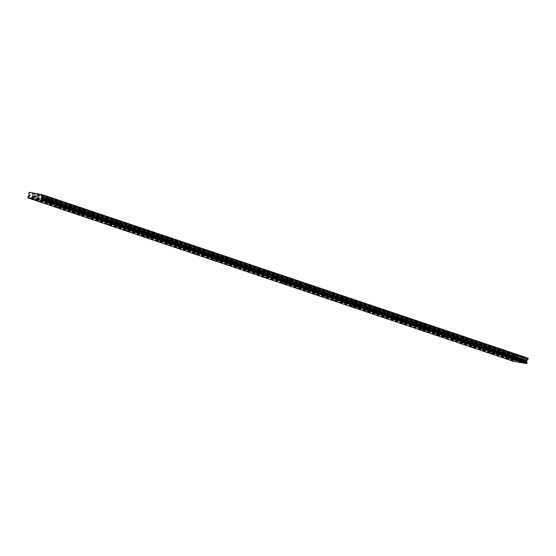 <?xml version="1.0" encoding="UTF-8"?>
<svg xmlns="http://www.w3.org/2000/svg" width="556" height="556" viewBox="0 0 556 556"><rect width="100%" height="100%" fill="white"/><g stroke="black" fill="none" stroke-linecap="round" stroke-linejoin="round"><path stroke-width="0.42" stroke-dasharray="2.78 2.08" d="M48.011 197.088L50.019 197.54L48.011 197.088M47.26 200.007L49.269 200.459L47.26 200.007M45.495 202.377L49.345 203.371M65.344 202.919L67.346 203.378L65.344 202.919M64.593 205.838L66.595 206.297L64.593 205.838M62.821 208.215L66.671 209.209M82.67 208.757L84.679 209.209L82.67 208.757M81.92 211.669L83.928 212.128L81.92 211.669M80.154 214.046L83.998 215.04M99.997 214.588L102.005 215.04L99.997 214.588M99.253 217.507L101.255 217.959L99.253 217.507M97.481 219.877L101.331 220.871M117.33 220.419L119.338 220.878L117.33 220.419M116.579 223.338L118.588 223.797L116.579 223.338M114.814 225.715L118.657 226.709M134.656 226.257L136.665 226.709L134.656 226.257M133.913 229.169L135.914 229.628L133.913 229.169M132.14 231.546L135.991 232.54M151.99 232.088L153.998 232.547L151.99 232.088M151.239 235.007L153.248 235.459L151.239 235.007M149.474 237.377L153.317 238.364M169.316 237.919L171.324 238.378L169.316 237.919M168.572 240.838L170.574 241.297L168.572 240.838M166.8 243.215L170.65 244.209M186.649 243.757L188.658 244.209L186.649 243.757M185.899 246.669L187.907 247.128L185.899 246.669M184.133 249.046L187.977 250.04M203.976 249.588L205.984 250.047L203.976 249.588M203.225 252.507L205.233 252.959L203.225 252.507M201.46 254.877L205.31 255.871M221.309 255.419L223.31 255.878L221.309 255.419M220.558 258.338L222.567 258.797L220.558 258.338M218.793 260.715L222.636 261.709M238.635 261.257L240.644 261.709L238.635 261.257M237.885 264.169L239.893 264.628L237.885 264.169M236.119 266.553L239.97 267.54M255.968 267.089L257.97 267.547L255.968 267.089M255.218 270.007L257.226 270.459L255.218 270.007M253.446 272.377L257.296 273.371M273.295 272.92L275.303 273.378L273.295 272.92M272.544 275.839L274.553 276.297L272.544 275.839M270.779 278.215L274.629 279.209M290.628 278.758L292.63 279.209L290.628 278.758M289.878 281.677L291.879 282.128L289.878 281.677M288.105 284.046L291.956 285.033M307.954 284.589L309.963 285.047L307.954 284.589M307.204 287.508L309.212 287.959L307.204 287.508M305.439 289.878L309.282 290.871M325.288 290.42L327.289 290.878L325.288 290.42M324.537 293.339L326.539 293.797L324.537 293.339M322.765 295.716L326.615 296.709M342.614 296.258L344.623 296.709L342.614 296.258M341.864 299.177L343.872 299.628L341.864 299.177M340.098 301.547L343.942 302.54M359.94 302.089L361.949 302.547L359.94 302.089M359.197 305.008L361.198 305.466L359.197 305.008M357.425 307.378L361.275 308.371M377.274 307.92L379.282 308.378L377.274 307.92M376.523 310.839L378.532 311.297L376.523 310.839M374.758 313.216L378.601 314.209M394.6 313.758L396.609 314.209L394.6 313.758M393.856 316.677L395.858 317.128L393.856 316.677M392.084 319.047L395.935 320.041M411.933 319.589L413.942 320.047L411.933 319.589M411.183 322.508L413.191 322.966L411.183 322.508M409.418 324.878L413.261 325.872M429.26 325.42L431.268 325.879L429.26 325.42M428.509 328.339L430.518 328.798L428.509 328.339M426.744 330.716L430.594 331.71M446.593 331.258L448.595 331.71L446.593 331.258M445.842 334.177L447.851 334.629L445.842 334.177M444.077 336.547L447.921 337.541M463.919 337.089L465.928 337.548L463.919 337.089M463.169 340.008L465.177 340.467L463.169 340.008M461.404 342.378L465.254 343.372M481.253 342.92L483.254 343.379L481.253 342.92M480.502 345.839L482.511 346.298L480.502 345.839M478.73 348.216L482.58 349.21M498.579 348.758L500.588 349.21L498.579 348.758M497.828 351.677L499.837 352.129L497.828 351.677M496.063 354.047L499.913 355.041M515.912 354.589L517.914 355.048L515.912 354.589M515.162 357.508L517.17 357.967L515.162 357.508M513.39 359.885L517.24 360.872M39.684 195.524L41.686 195.983L39.684 195.524M38.934 198.443L40.942 198.902L38.934 198.443M37.169 200.82L41.012 201.814M57.011 201.362L59.019 201.814L57.011 201.362M56.26 204.274L58.269 204.733L56.26 204.274M54.495 206.651L58.345 207.645M74.344 207.193L76.346 207.652L74.344 207.193M73.594 210.112L75.602 210.564L73.594 210.112M71.821 212.482L75.672 213.476M91.671 213.024L93.679 213.483L91.671 213.024M90.92 215.943L92.928 216.402L90.92 215.943M89.155 218.32L93.005 219.314M109.004 218.862L111.005 219.314L109.004 218.862M108.253 221.781L110.255 222.233L108.253 221.781M106.481 224.158L110.331 225.145M126.33 224.694L128.339 225.152L126.33 224.694M125.58 227.612L127.588 228.064L125.58 227.612M123.814 229.982L127.658 230.976M143.656 230.525L145.665 230.983L143.656 230.525M142.913 233.444L144.914 233.902L142.913 233.444M141.141 235.82L144.991 236.814M160.99 236.363L162.998 236.814L160.99 236.363M160.239 239.282L162.248 239.733L160.239 239.282M158.474 241.651L162.324 242.638M178.316 242.194L180.325 242.652L178.316 242.194M177.572 245.113L179.574 245.571L177.572 245.113M175.8 247.483L179.651 248.476M195.649 248.025L197.658 248.483L195.649 248.025M194.899 250.944L196.907 251.402L194.899 250.944M193.134 253.321L196.977 254.314M212.976 253.863L214.984 254.314L212.976 253.863M212.232 256.782L214.234 257.233L212.232 256.782M210.46 259.152L214.31 260.145M230.309 259.694L232.318 260.152L230.309 259.694M229.558 262.613L231.567 263.071L229.558 262.613M227.793 264.983L231.637 265.976M247.635 265.525L249.644 265.983L247.635 265.525M246.885 268.444L248.893 268.902L246.885 268.444M245.12 270.828L248.97 271.815M264.969 271.363L266.97 271.815L264.969 271.363M264.218 274.282L266.227 274.733L264.218 274.282M262.453 276.652L266.296 277.646M282.295 277.194L284.304 277.652L282.295 277.194M281.544 280.113L283.553 280.571L281.544 280.113M279.779 282.483L283.63 283.477M299.628 283.025L301.63 283.484L299.628 283.025M298.878 285.944L300.886 286.403L298.878 285.944M297.106 288.321L300.956 289.315M316.955 288.863L318.963 289.315L316.955 288.863M316.204 291.782L318.213 292.234L316.204 291.782M314.439 294.152L318.289 295.146M334.288 294.694L336.29 295.153L334.288 294.694M333.537 297.613L335.539 298.072L333.537 297.613M331.765 299.99L335.615 300.977M351.614 300.525L353.623 300.984L351.614 300.525M350.864 303.444L352.872 303.903L350.864 303.444M349.099 305.821L352.942 306.815M368.948 306.363L370.949 306.815L368.948 306.363M368.197 309.282L370.199 309.734L368.197 309.282M366.425 311.652L370.275 312.646M386.274 312.194L388.283 312.653L386.274 312.194M385.523 315.113L387.532 315.572L385.523 315.113M383.758 317.49L387.601 318.477M403.6 318.025L405.609 318.484L403.6 318.025M402.857 320.944L404.858 321.403L402.857 320.944M401.084 323.321L404.935 324.315M420.934 323.863L422.942 324.315L420.934 323.863M420.183 326.782L422.192 327.234L420.183 326.782M418.418 329.152L422.268 330.139M438.26 329.694L440.269 330.153L438.26 329.694M437.516 332.613L439.518 333.072L437.516 332.613M435.744 334.99L439.594 335.984M455.593 335.532L457.602 335.984L455.593 335.532M454.843 338.444L456.851 338.903L454.843 338.444M453.077 340.821L456.921 341.815M472.92 341.363L474.928 341.815L472.92 341.363M472.169 344.282L474.178 344.734L472.169 344.282M470.404 346.652L474.254 347.646M490.253 347.194L492.255 347.653L490.253 347.194M489.502 350.113L491.511 350.572L489.502 350.113M487.73 352.49L491.58 353.484M507.579 353.032L509.588 353.484L507.579 353.032M506.829 355.944L508.837 356.403L506.829 355.944M505.063 358.328L508.914 359.315M506.266 355.84L509.609 356.598L506.266 355.84M505.633 358.293L508.976 359.051L505.633 358.293M488.932 350.009L492.275 350.766L488.932 350.009M488.307 352.462L491.65 353.22L488.307 352.462M471.606 344.171L474.949 344.935L471.606 344.171M470.974 346.624L474.317 347.389L470.974 346.624M454.273 338.34L457.616 339.097L454.273 338.34M453.647 340.793L456.99 341.551L453.647 340.793M436.947 332.509L440.289 333.266L436.947 332.509M436.314 334.962L439.657 335.72L436.314 334.962M419.613 326.671L422.963 327.435L419.613 326.671M418.988 329.124L422.331 329.889L418.988 329.124M402.287 320.84L405.63 321.597L402.287 320.84M401.654 323.293L405.004 324.051L401.654 323.293M384.954 315.009L388.303 315.766L384.954 315.009M384.328 317.462L387.671 318.22L384.328 317.462M367.627 309.171L370.97 309.935L367.627 309.171M366.995 311.624L370.345 312.389L366.995 311.624M350.301 303.34L353.644 304.097L350.301 303.34M349.668 305.793L353.011 306.551L349.668 305.793M332.968 297.509L336.31 298.266L332.968 297.509M332.335 299.962L335.685 300.72L332.335 299.962M315.641 291.671L318.984 292.435L315.641 291.671M315.009 294.124L318.352 294.888L315.009 294.124M298.308 285.84L301.651 286.597L298.308 285.84M297.682 288.293L301.025 289.05L297.682 288.293M280.982 280.009L284.325 280.766L280.982 280.009M280.349 282.455L283.692 283.219L280.349 282.455M263.648 274.171L266.991 274.935L263.648 274.171M263.023 276.624L266.366 277.388L263.023 276.624M246.322 268.339L249.665 269.097L246.322 268.339M245.689 270.793L249.032 271.55L245.689 270.793M228.989 262.508L232.332 263.266L228.989 262.508M228.363 264.955L231.706 265.719L228.363 264.955M211.662 256.67L215.005 257.435L211.662 256.67M211.03 259.124L214.373 259.881L211.03 259.124M194.329 250.839L197.679 251.597L194.329 250.839M193.703 253.293L197.046 254.05L193.703 253.293M177.003 245.008L180.346 245.766L177.003 245.008M176.37 247.455L179.713 248.219L176.37 247.455M159.669 239.17L163.019 239.935L159.669 239.17M159.044 241.624L162.387 242.381L159.044 241.624M142.343 233.339L145.686 234.097L142.343 233.339M141.71 235.793L145.06 236.55L141.71 235.793M125.017 227.508L128.36 228.266L125.017 227.508M124.384 229.955L127.727 230.719L124.384 229.955M107.683 221.67L111.026 222.435L107.683 221.67M107.051 224.124L110.401 224.881L107.051 224.124M90.357 215.839L93.7 216.597L90.357 215.839M89.724 218.293L93.067 219.05L89.724 218.293M73.024 210.008L76.367 210.766L73.024 210.008M72.398 212.455L75.741 213.219L72.398 212.455M55.697 204.17L59.04 204.935L55.697 204.17M55.065 206.624L58.408 207.381L55.065 206.624M38.364 198.339L41.707 199.097L38.364 198.339M37.738 200.792L41.081 201.55L37.738 200.792M514.592 357.404L517.935 358.161L514.592 357.404M513.966 359.85L517.309 360.615L513.966 359.85M497.266 351.566L500.608 352.33L497.266 351.566M496.633 354.019L499.976 354.784L496.633 354.019M479.932 345.735L483.275 346.492L479.932 345.735M479.307 348.188L482.65 348.946L479.307 348.188M462.606 339.904L465.949 340.661L462.606 339.904M461.973 342.35L465.316 343.115L461.973 342.35M445.273 334.066L448.616 334.83L445.273 334.066M444.647 336.519L447.99 337.277L444.647 336.519M427.946 328.235L431.289 328.992L427.946 328.235M427.314 330.688L430.657 331.445L427.314 330.688M410.613 322.404L413.956 323.161L410.613 322.404M409.987 324.85L413.33 325.614L409.987 324.85M393.287 316.566L396.63 317.33L393.287 316.566M392.654 319.019L395.997 319.776L392.654 319.019M375.953 310.734L379.303 311.492L375.953 310.734M375.328 313.188L378.671 313.945L375.328 313.188M358.627 304.903L361.97 305.661L358.627 304.903M357.995 307.35L361.344 308.114L357.995 307.35M341.294 299.065L344.644 299.83L341.294 299.065M340.668 301.519L344.011 302.276L340.668 301.519M323.967 293.234L327.31 293.992L323.967 293.234M323.335 295.688L326.685 296.445L323.335 295.688M306.641 287.403L309.984 288.161L306.641 287.403M306.008 289.85L309.351 290.614L306.008 289.85M289.308 281.565L292.651 282.33L289.308 281.565M288.675 284.019L292.025 284.776L288.675 284.019M271.981 275.734L275.324 276.492L271.981 275.734M271.349 278.188L274.692 278.945L271.349 278.188M254.648 269.903L257.991 270.661L254.648 269.903M254.022 272.35L257.365 273.114L254.022 272.35M237.322 264.065L240.665 264.83L237.322 264.065M236.689 266.519L240.032 267.276L236.689 266.519M219.988 258.234L223.331 258.992L219.988 258.234M219.363 260.688L222.706 261.445L219.363 260.688M202.662 252.396L206.005 253.161L202.662 252.396M202.03 254.85L205.372 255.614L202.03 254.85M185.329 246.565L188.672 247.33L185.329 246.565M184.703 249.018L188.046 249.776L184.703 249.018M168.002 240.734L171.345 241.492L168.002 240.734M167.37 243.187L170.713 243.945L167.37 243.187M150.669 234.896L154.019 235.661L150.669 234.896M150.044 237.349L153.386 238.114L150.044 237.349M133.343 229.065L136.686 229.823L133.343 229.065M132.71 231.518L136.053 232.276L132.71 231.518M116.009 223.234L119.359 223.992L116.009 223.234M115.384 225.687L118.727 226.445L115.384 225.687M98.683 217.396L102.026 218.16L98.683 217.396M98.051 219.849L101.4 220.614L98.051 219.849M81.357 211.565L84.7 212.322L81.357 211.565M80.724 214.018L84.067 214.776L80.724 214.018M64.023 205.734L67.366 206.491L64.023 205.734M63.391 208.187L66.741 208.945L63.391 208.187M46.697 199.896L50.04 200.66L46.697 199.896M46.065 202.349L49.408 203.114L46.065 202.349M519.86 360.073L519.971 359.635L520.277 360.149L519.86 360.073M519.992 359.558L520.103 359.12L519.992 359.558M520.103 359.12L520.527 359.197L520.103 359.113M520.541 359.12L520.068 359.03L519.784 360.135L520.263 360.225L519.784 360.135L520.068 359.03L520.541 359.12M521.069 359.711L520.916 359.266L521.069 359.711M520.916 359.266L521.361 359.35L520.916 359.266M521.382 359.28L520.819 359.176L520.77 360.246L520.819 359.176L521.382 359.28M513.355 361.31L513.278 361.052A0.605 0.438 -71.4 0 0 513.077 360.531L513.244 359.864A0.605 0.438 -71.4 0 0 513.654 359.489L514.175 359.009A0.528 0.382 -71.4 0 0 514.376 358.669L514.418 358.509A0.528 0.382 -71.4 0 0 514.397 358.127L513.932 356.848L514.446 355.611L528.075 358.161M35.306 196.942L35.786 197.032L36.064 195.927M523.342 357.279L38.114 193.94M523.092 357.494L37.864 194.162M513.654 359.489L28.425 196.15M513.737 359.385L28.509 196.046M514.196 355.826L28.968 192.494M514.446 355.611L29.218 192.272M519.179 356.493L35.751 193.766M519.304 356.785L34.076 193.453M513.285 361.143L28.057 197.804M513.278 361.052L28.05 197.721M513.077 360.531L27.849 197.192M513.028 360.364L27.8 197.026M513.125 359.996L27.897 196.664M513.244 359.864L28.015 196.532M514.175 359.009L28.947 195.67M514.376 358.669L29.148 195.33M514.418 358.509L29.19 195.17M514.397 358.127L29.169 194.788M513.939 357.042L28.71 193.703M513.932 356.848L28.703 193.516M50.019 197.54L49.269 200.459M67.346 203.378L66.595 206.297M84.679 209.209L83.928 212.128M102.005 215.04L101.255 217.959M119.338 220.878L118.588 223.797M136.665 226.709L135.914 229.628M153.998 232.547L153.248 235.459M171.324 238.378L170.574 241.297M188.658 244.209L187.907 247.128M205.984 250.047L205.233 252.959M223.31 255.878L222.567 258.797M240.644 261.709L239.893 264.628M257.97 267.547L257.226 270.459M275.303 273.378L274.553 276.297M292.63 279.209L291.879 282.128M309.963 285.047L309.212 287.959M327.289 290.878L326.539 293.797M344.623 296.709L343.872 299.628M361.949 302.547L361.198 305.466M379.282 308.378L378.532 311.297M396.609 314.209L395.858 317.128M413.942 320.047L413.191 322.966M431.268 325.879L430.518 328.798M448.595 331.71L447.851 334.629M465.928 337.548L465.177 340.467M483.254 343.379L482.511 346.298M500.588 349.21L499.837 352.129M517.914 355.048L517.17 357.967M41.686 195.983L40.942 198.902M59.019 201.814L58.269 204.733M76.346 207.652L75.602 210.564M93.679 213.483L92.928 216.402M111.005 219.314L110.255 222.233M128.339 225.152L127.588 228.064M145.665 230.983L144.914 233.902M162.998 236.814L162.248 239.733M180.325 242.652L179.574 245.571M197.658 248.483L196.907 251.402M214.984 254.314L214.234 257.233M232.318 260.152L231.567 263.071M249.644 265.983L248.893 268.902M266.97 271.815L266.227 274.733M284.304 277.652L283.553 280.571M301.63 283.484L300.886 286.403M318.963 289.315L318.213 292.234M336.29 295.153L335.539 298.072M353.623 300.984L352.872 303.903M370.949 306.815L370.199 309.734M388.283 312.653L387.532 315.572M405.609 318.484L404.858 321.403M422.942 324.315L422.192 327.234M440.269 330.153L439.518 333.072M457.602 335.984L456.851 338.903M474.928 341.815L474.178 344.734M492.255 347.653L491.511 350.572M509.588 353.484L508.837 356.403M509.609 356.598L508.976 359.051M492.275 350.766L491.65 353.22M474.949 344.935L474.317 347.389M457.616 339.097L456.99 341.551M440.289 333.266L439.657 335.72M422.963 327.435L422.331 329.889M405.63 321.597L405.004 324.051M388.303 315.766L387.671 318.22M370.97 309.935L370.345 312.389M353.644 304.097L353.011 306.551M336.31 298.266L335.685 300.72M318.984 292.435L318.352 294.888M301.651 286.597L301.025 289.05M284.325 280.766L283.692 283.219M266.991 274.935L266.366 277.388M249.665 269.097L249.032 271.55M232.332 263.266L231.706 265.719M215.005 257.435L214.373 259.881M197.679 251.597L197.046 254.05M180.346 245.766L179.713 248.219M163.019 239.935L162.387 242.381M145.686 234.097L145.06 236.55M128.36 228.266L127.727 230.719M111.026 222.435L110.401 224.881M93.7 216.597L93.067 219.05M76.367 210.766L75.741 213.219M59.04 204.935L58.408 207.381M41.707 199.097L41.081 201.55M517.935 358.161L517.309 360.615M500.608 352.33L499.976 354.784M483.275 346.492L482.65 348.946M465.949 340.661L465.316 343.115M448.616 334.83L447.99 337.277M431.289 328.992L430.657 331.445M413.956 323.161L413.33 325.614M396.63 317.33L395.997 319.776M379.303 311.492L378.671 313.945M361.97 305.661L361.344 308.114M344.644 299.83L344.011 302.276M327.31 293.992L326.685 296.445M309.984 288.161L309.351 290.614M292.651 282.33L292.025 284.776M275.324 276.492L274.692 278.945M257.991 270.661L257.365 273.114M240.665 264.83L240.032 267.276M223.331 258.992L222.706 261.445M206.005 253.161L205.372 255.614M188.672 247.33L188.046 249.776M171.345 241.492L170.713 243.945M154.019 235.661L153.386 238.114M136.686 229.823L136.053 232.276M119.359 223.992L118.727 226.445M102.026 218.16L101.4 220.614M84.7 212.322L84.067 214.776M67.366 206.491L66.741 208.945M50.04 200.66L49.408 203.114M46.19 199.673L45.557 202.12M63.516 205.505L62.891 207.958M80.849 211.336L80.217 213.789M98.176 217.174L97.55 219.62M115.509 223.005L114.877 225.458M132.835 228.836L132.21 231.289M150.169 234.674L149.536 237.12M167.495 240.505L166.869 242.958M184.828 246.336L184.196 248.789M202.155 252.174L201.529 254.62M219.488 258.005L218.855 260.458M236.814 263.836L236.182 266.289M254.148 269.674L253.515 272.127M271.474 275.505L270.841 277.958M288.8 281.336L288.175 283.789M306.134 287.174L305.501 289.627M323.46 293.005L322.834 295.458M340.793 298.836L340.161 301.289M358.12 304.674L357.494 307.127M375.453 310.505L374.82 312.958M392.779 316.336L392.154 318.79M410.113 322.174L409.48 324.628M427.439 328.005L426.813 330.459M444.772 333.836L444.14 336.29M462.099 339.674L461.466 342.128M479.432 345.505L478.799 347.959M496.758 351.336L496.126 353.79M514.085 357.174L513.459 359.628M37.864 198.11L37.231 200.563M55.19 203.941L54.557 206.394M72.516 209.779L71.891 212.232M89.85 215.61L89.217 218.063M107.176 221.441L106.55 223.894M124.509 227.279L123.877 229.732M141.836 233.11L141.21 235.563M159.169 238.941L158.536 241.394M176.495 244.779L175.87 247.232M193.829 250.61L193.196 253.063M211.155 256.441L210.529 258.894M228.488 262.279L227.856 264.732M245.815 268.11L245.189 270.563M263.148 273.941L262.515 276.395M280.474 279.779L279.842 282.233M297.808 285.61L297.175 288.064M315.134 291.448L314.501 293.895M332.46 297.279L331.835 299.733M349.793 303.11L349.161 305.564M367.12 308.948L366.494 311.395M384.453 314.779L383.821 317.233M401.779 320.61L401.154 323.064M419.113 326.448L418.48 328.895M436.439 332.279L435.814 334.733M453.772 338.111L453.14 340.564M471.099 343.949L470.473 346.395M488.432 349.78L487.8 352.233M505.758 355.611L505.126 358.064M507.28 352.893L506.53 355.812M489.947 347.062L489.197 349.974M472.621 341.224L471.87 344.143M455.288 335.393L454.537 338.312M437.961 329.555L437.211 332.474M420.628 323.724L419.884 326.643M403.302 317.893L402.551 320.812M385.968 312.055L385.225 314.974M368.642 306.224L367.891 309.143M351.309 300.393L350.565 303.312M333.982 294.555L333.232 297.474M316.656 288.724L315.905 291.643M299.323 282.893L298.572 285.812M281.996 277.055L281.246 279.974M264.663 271.224L263.912 274.143M247.337 265.393L246.586 268.312M230.003 259.555L229.253 262.474M212.677 253.724L211.926 256.643M195.344 247.893L194.593 250.812M178.017 242.055L177.267 244.974M160.684 236.224L159.94 239.143M143.358 230.392L142.607 233.311M126.024 224.554L125.281 227.474M108.698 218.723L107.947 221.642M91.372 212.892L90.621 215.804M74.038 207.054L73.288 209.973M56.712 201.223L55.961 204.142M39.379 195.392L38.628 198.304M515.607 354.45L514.856 357.369M498.28 348.619L497.53 351.538M480.947 342.788L480.196 345.707M463.621 336.95L462.87 339.869M446.287 331.119L445.537 334.038M428.961 325.288L428.21 328.207M411.628 319.45L410.877 322.369M394.301 313.619L393.551 316.538M376.968 307.788L376.224 310.707M359.642 301.95L358.891 304.869M342.308 296.119L341.565 299.038M324.982 290.288L324.231 293.2M307.649 284.45L306.905 287.369M290.322 278.619L289.572 281.538M272.996 272.787L272.245 275.7M255.663 266.95L254.912 269.868M238.336 261.118L237.586 264.037M221.003 255.287L220.252 258.199M203.677 249.449L202.926 252.368M186.343 243.618L185.593 246.537M169.017 237.787L168.266 240.699M151.684 231.949L150.933 234.868M134.357 226.118L133.607 229.037M117.024 220.287L116.28 223.199M99.698 214.449L98.947 217.368M82.364 208.618L81.621 211.537M65.038 202.78L64.287 205.699M47.712 196.949L46.961 199.868"/><path stroke-width="0.83" d="M49.345 203.371L45.495 202.384M66.671 209.202L62.821 208.215M83.998 215.033L80.154 214.053M101.331 220.871L97.481 219.884M118.657 226.702L114.814 225.715M135.991 232.533L132.14 231.553M153.317 238.371L149.467 237.384M170.65 244.202L166.8 243.215M187.977 250.04L184.126 249.053M205.31 255.871L201.46 254.884M222.636 261.702L218.786 260.715M239.97 267.54L236.119 266.546M257.296 273.371L253.446 272.384M274.629 279.202L270.779 278.215M291.956 285.04L288.105 284.053M309.289 290.871L305.439 289.885M326.615 296.702L322.765 295.716M343.942 302.54L340.098 301.554M361.275 308.371L357.425 307.385M378.601 314.203L374.758 313.216M395.935 320.041L392.084 319.054M413.261 325.872L409.411 324.885M430.594 331.703L426.744 330.723M447.921 337.541L444.07 336.554M465.254 343.372L461.404 342.385M482.58 349.203L478.73 348.223M499.913 355.041L496.063 354.054M517.24 360.872L513.39 359.885M41.012 201.807L37.162 200.82M58.345 207.645L54.495 206.658M75.672 213.476L71.821 212.489M93.005 219.307L89.155 218.32M110.331 225.145L106.481 224.151M127.658 230.976L123.814 229.989M144.991 236.807L141.141 235.82M162.317 242.645L158.474 241.658M179.651 248.476L175.8 247.489M196.977 254.307L193.127 253.327M214.31 260.145L210.46 259.159M231.637 265.976L227.786 264.99M248.97 271.815L245.12 270.821M266.296 277.646L262.446 276.659M283.63 283.477L279.779 282.49M300.956 289.308L297.106 288.328M318.289 295.146L314.439 294.159M335.615 300.977L331.765 299.99M352.949 306.808L349.099 305.828M370.275 312.646L366.425 311.659M387.601 318.477L383.758 317.49M404.935 324.308L401.084 323.328M422.261 330.146L418.418 329.159M439.594 335.977L435.744 334.99M456.921 341.808L453.07 340.828M474.254 347.646L470.404 346.659M491.58 353.484L487.737 352.49M508.914 359.315L505.063 358.321M42.847 194.829L528.075 358.161L527.936 359.475L42.708 196.136L41.658 197.13A0.528 0.382 -71.4 0 0 41.457 197.47L41.415 197.63A0.528 0.382 -71.4 0 0 41.429 198.012L41.672 198.631A0.605 0.438 -71.4 0 0 41.86 199.124L41.686 199.785A0.605 0.438 -71.4 0 0 41.241 200.188L28.05 197.721A0.605 0.438 -71.4 0 0 27.849 197.192L28.015 196.532A0.605 0.438 -71.4 0 0 28.425 196.15L28.947 195.67A0.528 0.382 -71.4 0 0 29.148 195.33L29.19 195.17A0.528 0.382 -71.4 0 0 29.169 194.788L28.703 193.516L29.218 192.272L42.847 194.829L42.708 196.136M28.127 197.971L513.355 361.31L526.469 363.527A0.605 0.438 -71.4 0 1 526.914 363.124L527.088 362.456A0.605 0.438 -71.4 0 1 526.9 361.97L526.657 361.351A0.528 0.382 -71.4 0 1 526.643 360.962L526.685 360.809A0.528 0.382 -71.4 0 1 526.886 360.469L527.936 359.475M35.744 196.949L35.862 196.504L35.327 196.866L35.744 196.949M35.994 195.99L35.57 195.914L35.994 195.99M36.064 195.927L35.591 195.837L36.064 195.927L35.779 197.032L35.306 196.942M35.007 196.581L35.007 195.726L34.729 196.831M34.819 196.699L35.063 195.74L34.819 196.699M528.2 358.453L42.972 195.121M526.873 361.845L41.644 198.506M526.9 361.97L41.672 198.631M526.275 363.728L41.047 200.389M35.751 193.766L33.951 193.161M527.839 359.642L42.61 196.31M526.886 360.469L41.658 197.13M526.685 360.809L41.457 197.47M526.643 360.962L41.415 197.63M526.657 361.351L41.429 198.012M527.088 362.456L41.86 199.124M527.13 362.623L41.902 199.284M527.032 362.992L41.804 199.653M526.914 363.124L41.686 199.785M526.469 363.527L41.241 200.188M526.421 363.603L41.193 200.264"/></g></svg>
